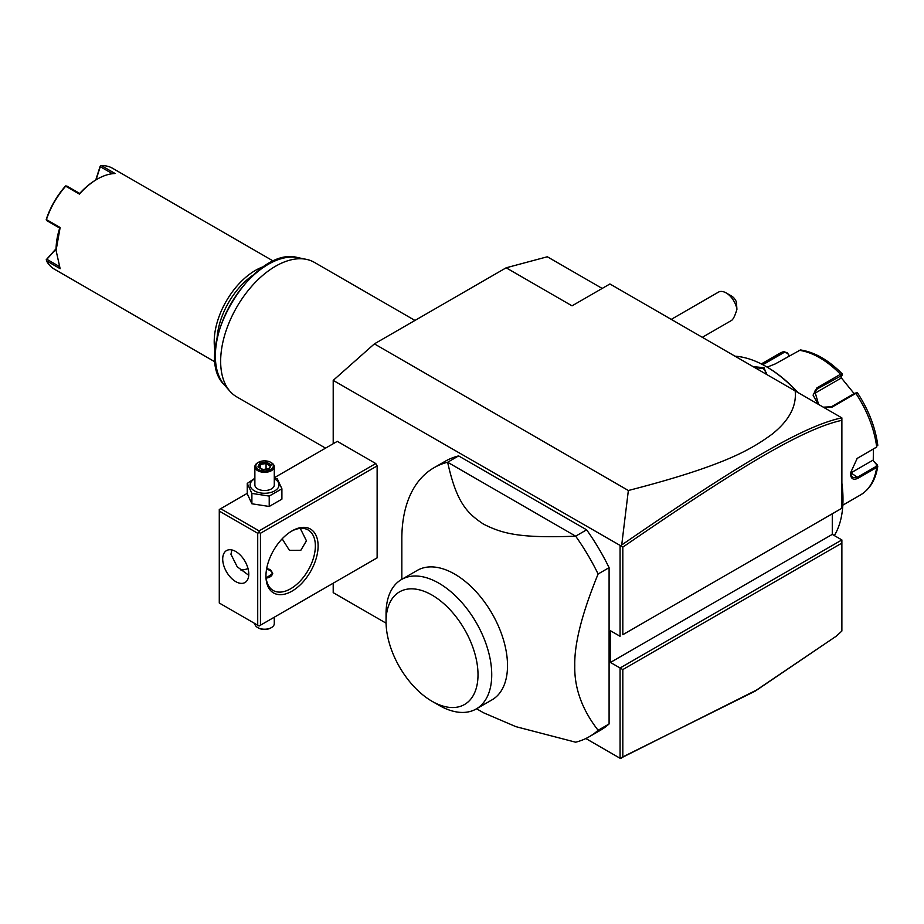 <?xml version="1.0" encoding="UTF-8"?>
<svg xmlns="http://www.w3.org/2000/svg" width="924" height="924" viewBox="0 0 924 924"><rect width="100%" height="100%" fill="white"/><g stroke="black" fill="none" stroke-linecap="round" stroke-linejoin="round"><path stroke-width="1.39" d="M333.206 443.728L333.206 380.388L374.382 343.878L506.156 267.798L547.331 256.768L602.182 288.438M386.07 623.169L333.206 592.654L333.206 583.206M333.206 380.388L620.905 545.888L621.713 544.975L628.355 490.505L374.382 343.878M832.281 513.779L832.281 534.384L841.88 539.928L620.073 667.994L620.073 758.269L585.851 738.519M620.073 546.015L620.073 636.289L610.464 630.745L610.464 662.45L622.822 669.577L622.822 757.137L756.433 690.113L836.347 636.116L841.88 631.023L841.88 543.104L622.822 669.577M219.277 511.088L219.277 603.014L257.715 625.202L257.715 533.275L219.277 511.088L219.277 509.505L220.651 508.708L259.09 530.896L259.09 532.478L260.452 533.275L260.452 625.202L259.09 625.998L377.131 557.842L377.131 465.915L375.756 463.536L337.318 441.349L274.278 477.743M609.089 567.659L609.089 723.954L598.117 730.295C582.028 709.551 574.243 687.987 574.774 665.615C574.254 643.843 582.028 613.293 598.117 574L609.089 567.659A155.29 89.663 -120 0 0 586.636 529.822L575.652 536.163L447.632 462.243A155.29 89.663 -120 0 0 433.991 467.729A155.29 89.663 -120 0 0 401.836 538.819L401.836 579.325M433.991 467.729L444.975 461.399A155.29 89.663 -120 0 1 458.604 455.902L586.636 529.822M476.565 708.766L483.518 712.774L515.938 726.668L575.652 742.203A155.29 89.663 -120 0 0 589.281 736.705L600.265 730.364A155.29 89.663 -120 0 0 609.089 723.954M836.347 636.116L755.301 691.06L620.073 758.269M628.355 490.505C726.818 465.153 751.917 448.706 771.91 434.326C789.004 420.755 796.765 406.283 795.171 390.921L609.921 283.968L572.037 305.844L506.156 267.798M841.88 508.235L841.88 420.316C803.152 428.805 739.939 466.643 622.822 547.147L622.822 634.707L841.88 508.235L622.822 634.707M841.88 419.508L841.88 418.699M795.171 390.921L841.88 417.891L841.88 420.316M832.281 534.384L610.464 662.45M841.88 539.928L841.88 543.104M620.905 758.396L622.822 757.137M620.905 545.888L622.822 547.147M841.799 417.844C802.725 426.172 739.419 464.079 621.713 544.975M726.16 292.931L731.646 296.107A7.762 4.481 60 0 1 736.405 302.021L736.925 309.321A15.535 8.963 -120 0 0 731.646 297.805A15.535 8.963 -120 0 0 726.16 292.931A15.535 8.963 -120 0 0 718.387 292.169L671.251 319.381M736.925 309.321C735.1 315.523 733.309 319.23 731.554 320.432L702.309 337.318M835.134 512.139L832.281 513.998M841.88 484.095A108.709 62.763 60 0 1 842.977 499.676A108.709 62.763 60 0 1 834.337 535.573M734.984 356.179A108.709 62.763 60 0 1 766.123 366.539A108.709 62.763 60 0 1 797.25 392.123M753.083 366.62L764.056 367.729L766.574 374.416M766.123 366.539L766.943 367.024A107.542 62.093 60 0 1 797.897 392.504M841.88 483.229A107.542 62.093 60 0 1 842.977 498.729L842.977 499.676L842.977 498.729M873.434 448.972L873.238 460.683L877.8 466.077L876.68 467.486L858.488 477.985C853.418 480.596 850.715 479.002 850.392 473.204L857.195 458.385L876.657 447.02M877.28 464.691L876.61 464.264L876.137 466.435L857.946 476.934L852.471 477.708L850.392 472.88M856.952 458.57L876.402 447.239M817.959 404.077L813.074 395.149L816.839 387.953L840.517 374.278L842.249 374.07L840.828 378.286L813.628 393.994L817.116 389.016L842.087 375.294M857.449 393.254L855.878 393.393L832.201 407.057L824.231 407.703M761.803 364.195L783.979 351.432L778.955 353.753A81.531 47.066 -120 0 1 783.552 351.64L787.283 352.737L789.154 355.902M842.249 374.07L842.18 373.827C828.562 360.06 814.656 352.102 800.45 349.942L775.236 363.929L767.139 367.128M762.831 364.726L784.372 352.287L787.317 353.187M873.238 460.683L876.61 464.264M872.672 460.348L850.946 472.892A11.642 6.722 -60 0 1 850.403 473.18M856.352 393.035L855.058 393.093L855.878 393.393A81.531 47.066 -120 0 1 876.68 446.997L877.28 444.352M877.8 445.299C875.363 427.362 868.595 409.898 857.507 392.885L856.248 392.654M855.058 393.093L831.381 406.768L823.319 407.172M818.606 404.458L814.76 391.141L817.116 389.016L816.839 387.953M841.117 377.604L854.134 393.624M787.283 352.737L789.339 355.798M754.55 367.475L763.513 368.688L766.354 372.857L766.123 374.151M220.651 508.708L247.251 493.347M259.09 530.896L375.756 463.536M260.452 533.275L377.131 465.915M260.452 625.202L377.131 557.842M265.95 576.068A36.879 21.298 -60 0 1 292.03 530.896A36.879 21.298 -60 0 1 318.11 545.957A36.879 21.298 -60 0 1 292.03 591.129A36.879 21.298 -60 0 1 265.95 576.068M259.09 625.998L257.715 625.202M257.715 533.275L259.09 532.478M222.707 559.032A18.445 10.649 60 0 1 226.53 550.588A18.445 10.649 60 0 1 240.737 555.532A18.445 10.649 60 0 1 248.787 574.093A18.445 10.649 60 0 1 244.976 582.524A18.445 10.649 60 0 1 230.757 577.592A18.445 10.649 60 0 1 222.707 559.032M231.855 549.942L230.942 554.273L237.202 566.77L248.752 575.294M300.265 528.389L306.445 540.806L300.831 550.277L289.431 550.334L282.167 538.831M291.326 531.312A34.939 20.178 -60 0 1 308.119 529.96A34.939 20.178 -60 0 1 315.361 545.957A34.939 20.178 -60 0 1 300.115 581.115A34.939 20.178 -60 0 1 273.181 590.482A34.939 20.178 -60 0 1 265.962 575.259M240.714 569.923A34.939 20.178 120 0 0 248.025 568.572M266.678 568.56L270.339 569.577L272.73 573.296L266.158 578.066M266.285 578.066A7.762 4.481 0 0 0 272.037 574.936A7.762 4.481 0 0 0 270.062 570.524A7.762 4.481 0 0 0 266.539 569.357M270.062 570.524L270.339 570.686A8.154 4.712 180 0 1 272.707 573.677M274.278 617.22L274.278 623.619A9.702 5.602 180 0 1 271.437 627.581A9.702 5.602 180 0 1 257.715 627.581L258.397 627.974A8.732 5.047 180 0 0 270.755 627.974L271.437 627.581M254.874 623.561L254.874 623.619A9.702 5.602 0 0 0 257.715 627.581M254.874 478.251L247.251 483.414L247.251 493.786L251.894 503.788L269.219 506.468L281.901 499.145L281.901 488.773L277.258 478.771L274.278 477.87M269.219 506.468L269.219 496.084L281.901 488.773M251.894 503.788L251.894 493.404L269.219 496.084M247.251 483.414L251.894 493.404M254.874 478.771A14.438 8.339 0 0 0 254.366 490.829A14.438 8.339 0 0 0 274.786 490.829A14.438 8.339 0 0 0 274.786 479.036A14.438 8.339 0 0 0 274.278 478.771M274.278 466.712A9.702 5.602 0 0 1 268.295 471.887A9.702 5.602 0 0 1 257.715 470.674A9.702 5.602 180 0 1 254.874 466.712L254.874 484.938A9.702 5.602 0 0 0 257.715 488.9A9.702 5.602 0 0 0 268.295 490.113A9.702 5.602 0 0 0 274.278 484.938L274.278 466.712A9.702 5.602 0 0 0 271.437 462.751L270.755 462.347A8.732 5.047 180 0 0 258.397 462.347A8.732 5.047 180 0 0 258.397 469.484A8.732 5.047 0 0 0 270.755 469.484A8.732 5.047 0 0 0 270.755 462.347M254.874 466.712A9.702 5.602 180 0 1 257.715 462.751A9.702 5.602 180 0 1 258.073 462.554M257.923 466.943L262.797 469.762L269.45 468.722L271.229 464.887L266.355 462.081L259.702 463.109L257.923 466.943L259.032 467.59M259.702 463.109L260.522 464.391L259.159 467.325M266.355 462.081L266.066 463.525L260.522 464.391L260.522 468.11M271.229 464.887L268.688 468.826M269.45 468.722L268.63 469.069L269.45 468.722M266.066 469.057L266.066 463.525L270.062 465.846M589.281 736.705A155.29 89.663 -120 0 0 598.117 730.295M458.604 455.902L447.632 462.243C456.433 501.951 466.539 512.912 483.518 524.139C502.437 533.645 519.542 538.392 575.652 536.163A155.29 89.663 60 0 1 598.117 574M417.313 570.385A74.729 43.151 60 0 1 474.901 590.413A74.729 43.151 60 0 1 507.519 665.615A74.729 43.151 60 0 1 492.042 699.826L476.264 708.939A74.729 43.151 -120 0 0 491.718 676.137A74.729 43.151 60 0 0 459.678 600.126A74.729 43.151 60 0 0 401.524 579.498L417.313 570.385M386.047 621.633A65.026 37.549 -120 0 0 432.028 701.281A65.026 37.549 -120 0 0 478.008 674.728A65.026 37.549 -120 0 0 432.028 595.091A65.026 37.549 -120 0 0 386.047 621.633L386.047 613.709A74.729 43.151 60 0 1 401.524 579.498M432.028 701.281L438.888 705.243A74.729 43.151 -120 0 0 476.264 708.939M325.56 448.14L236.729 396.858A77.651 44.826 -60 0 1 230.076 391.395A77.651 44.826 -60 0 1 220.651 361.319A77.651 44.826 -60 0 1 249.815 288.484A77.651 44.826 -60 0 1 306.318 259.344A77.651 44.826 -60 0 1 314.379 262.37L414.968 320.443M253.372 274.913A56.295 32.502 120 0 0 217.094 337.757M264.437 266.355A58.235 33.622 120 0 0 214.206 341.741A58.235 33.622 120 0 0 215.211 351.617M273.677 261.284L112.647 168.318A58.235 33.622 120 0 0 101.374 165.604L115.096 173.527A58.235 33.622 120 0 0 97.263 179.129A58.235 33.622 120 0 0 79.418 194.121L65.696 186.198A58.235 33.622 120 0 0 46.419 219.577L60.141 227.512L56.075 250.45L60.141 268.699L46.419 260.776A58.235 33.622 120 0 0 54.412 269.184L215.442 362.15M56.075 250.45L56.075 249.503A57.069 32.952 -60 0 1 59.714 228.078L46.824 220.628L46.419 219.577M95.75 180.007L100.185 166.181L101.374 165.604M112.428 173.712L100.266 166.701L100.393 165.904M97.263 179.129L96.431 179.602A57.069 32.952 120 0 0 79.695 193.463L79.418 194.121M65.696 186.198L66.805 186.024L79.695 193.463M65.835 185.863L65.223 186.371A57.069 32.952 -60 0 0 46.339 219.092L46.2 219.866M46.419 260.776L46.824 259.263L58.974 266.297M46.824 259.263L56.087 249.041M46.2 259.783L56.087 248.706M96.038 179.833L100.266 166.701M842.827 505.151L860.475 494.964A81.531 47.066 -120 0 0 876.68 467.486L876.137 466.435M858.488 477.985L850.946 472.892M840.794 375.352L840.517 374.278A81.531 47.066 -120 0 0 798.914 350.265M783.552 351.628L784.372 352.287M832.201 407.057L831.381 406.768M764.056 367.729L763.513 368.688M306.318 259.344L298.013 257.657A74.913 43.255 120 0 0 230.885 303.823A74.913 43.255 120 0 0 224.463 385.054L230.076 391.395M860.475 494.964C870.004 489.166 875.779 479.533 877.8 466.077M761.307 363.941L778.955 353.753M257.715 462.751L258.397 462.347M258.708 467.059L263.005 469.542M262.97 469.531L268.965 468.607M298.013 257.657C252.252 244.317 190.032 352.079 224.463 385.054"/></g></svg>

